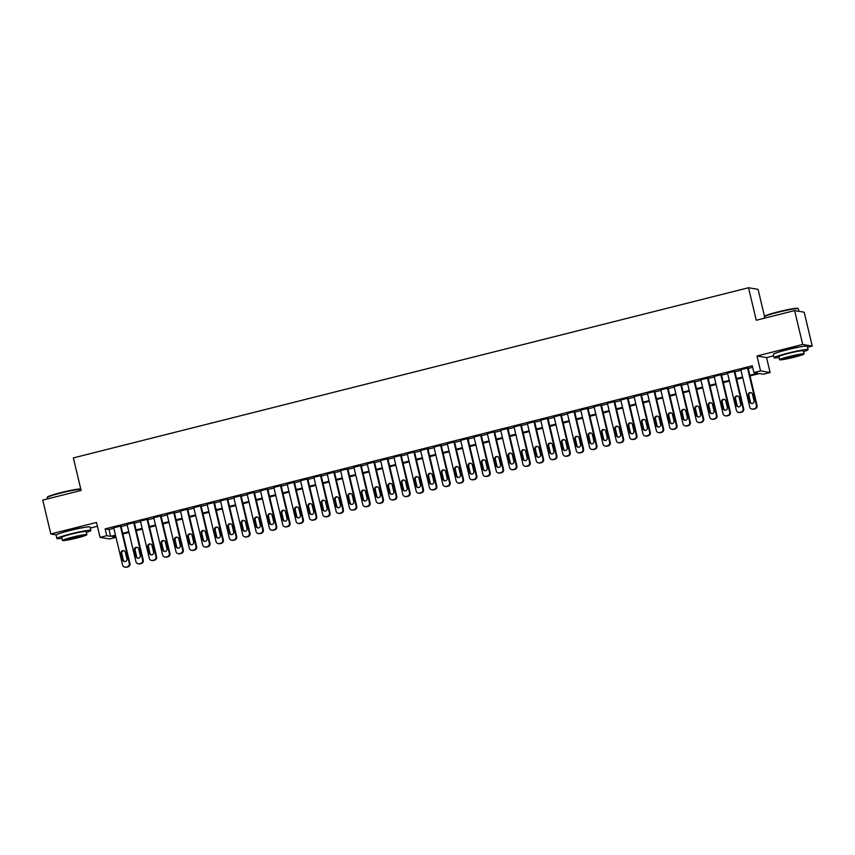 <?xml version="1.0" encoding="UTF-8"?>
<svg xmlns="http://www.w3.org/2000/svg" width="855" height="855" viewBox="0 0 855 855"><rect width="100%" height="100%" fill="white"/><g stroke="black" fill="none" stroke-linecap="round" stroke-linejoin="round"><path stroke-width="1.28" d="M82.133 527.824A10.891 0.812 166.6 0 0 70.933 530.068A10.891 0.812 166.6 0 0 63.569 532.238L63.612 532.227M799.318 347.055A10.891 0.812 166.6 0 0 788.118 349.3A10.891 0.812 166.6 0 0 780.765 351.48L780.797 351.458M116.013 537.368L109.622 538.981L100.067 537.357L106.747 535.679L110.616 536.331L115.478 535.112M90.331 528.037L97.427 526.253M764.53 316.489L758.075 289.353L748.52 287.74L73.359 457.906L81.107 490.428L42.75 500.1L50.819 533.969L56.27 534.899M748.52 287.74L756.269 320.262L794.626 310.589L804.181 312.203L812.25 346.083L802.706 344.469L757.006 355.979L760.555 370.888L770.099 372.513L763.43 374.191L759.561 373.528L750.027 375.933M757.006 355.979L766.55 357.604L773.647 355.808M807.515 347.28L812.25 346.083M766.55 357.604L770.099 372.513M794.626 310.589L802.706 344.469M120.993 525.964L113.736 527.792M134.331 522.608L127.074 524.436M147.669 519.241L140.423 521.069M161.018 515.875L153.761 517.702M174.356 512.519L167.11 514.347M187.705 509.153L180.448 510.98M201.043 505.786L193.786 507.614M214.391 502.43L207.134 504.258M227.729 499.064L220.472 500.891M241.078 495.697L233.821 497.525M254.416 492.33L247.159 494.169M267.765 488.975L260.508 490.802M281.103 485.608L273.846 487.436M294.451 482.241L287.195 484.08M307.789 478.886L300.533 480.713M321.138 475.519L313.881 477.347M334.476 472.152L327.219 473.991M347.825 468.797L340.568 470.624M361.163 465.43L353.906 467.258M374.511 462.063L367.255 463.902M387.849 458.708L380.593 460.535M401.187 455.341L393.941 457.169M414.536 451.974L407.279 453.813M427.874 448.619L420.628 450.446M441.223 445.252L433.966 447.08M454.561 441.885L447.304 443.724M467.909 438.53L460.653 440.357M481.247 435.163L473.991 436.991M494.596 431.796L487.339 433.635M507.934 428.441L500.677 430.268M521.283 425.074L514.026 426.902M534.621 421.707L527.364 423.546M547.97 418.352L540.713 420.179M561.308 414.985L554.051 416.813M574.656 411.618L567.399 413.457M587.994 408.263L580.737 410.09M601.343 404.896L594.086 406.724M614.681 401.529L607.424 403.357M628.03 398.174L620.773 400.001M641.368 394.807L634.111 396.635M654.706 391.44L647.459 393.268M668.054 388.085L660.797 389.912M681.392 384.718L674.146 386.546M694.741 381.351L687.484 383.179M708.079 377.996L700.822 379.823M721.428 374.629L714.171 376.457M734.766 371.262L727.509 373.09M749.856 375.217L757.754 373.229L753.886 372.566L752.272 365.79L105.133 528.903L109.002 529.555L113.865 528.337M121.121 526.509L127.203 524.97M134.459 523.142L140.551 521.603M147.797 519.776L153.889 518.248M161.146 516.42L167.238 514.881M174.484 513.053L180.576 511.514M187.833 509.687L193.914 508.159M201.171 506.331L207.263 504.792M214.52 502.964L220.601 501.425M227.858 499.598L233.949 498.07M241.206 496.242L247.287 494.703M254.544 492.875L260.636 491.336M267.893 489.509L273.974 487.981M281.231 486.153L287.323 484.614M294.58 482.786L300.661 481.247M307.918 479.42L314.009 477.892M321.266 476.064L327.347 474.525M334.604 472.697L340.696 471.158M347.953 469.331L354.034 467.803M361.291 465.975L367.383 464.436M374.64 462.608L380.721 461.069M387.978 459.242L394.07 457.714M401.316 455.886L407.408 454.347M414.664 452.519L420.756 450.98M428.002 449.153L434.094 447.625M441.351 445.797L447.432 444.258M454.689 442.43L460.781 440.891M468.038 439.064L474.119 437.536M481.376 435.708L487.468 434.169M494.724 432.341L500.806 430.802M508.062 428.975L514.154 427.447M521.411 425.619L527.492 424.08M534.749 422.252L540.841 420.713M548.098 418.886L554.179 417.358M561.436 415.519L567.528 413.991M574.784 412.163L580.866 410.624M588.122 408.797L594.214 407.269M601.471 405.43L607.552 403.902M614.809 402.074L620.901 400.535M628.158 398.708L634.239 397.18M641.496 395.341L647.588 393.813M654.834 391.985L660.926 390.446M668.183 388.619L674.274 387.091M681.52 385.252L687.612 383.724M694.869 381.896L700.95 380.357M708.207 378.53L714.299 377.002M721.556 375.163L727.637 373.635M734.894 371.807L740.986 370.268M748.243 368.441L752.635 367.329M748.114 367.907L740.858 369.734M100.067 537.357L96.519 522.458L50.819 533.969M105.133 528.903L106.747 535.679M753.886 372.566L760.555 370.888M115.649 535.829L112.422 536.641L115.981 537.25M742.771 377.76L736.679 379.299M729.422 381.127L723.341 382.666M716.084 384.494L709.992 386.022M702.746 387.849L696.654 389.388M689.397 391.216L683.305 392.755M676.059 394.583L669.967 396.111M662.711 397.938L656.629 399.477M649.373 401.305L643.281 402.844M636.024 404.672L629.943 406.2M622.686 408.027L616.594 409.566M609.337 411.394L603.256 412.933M595.999 414.761L589.907 416.289M582.65 418.116L576.569 419.655M569.312 421.483L563.221 423.022M555.964 424.85L549.883 426.378M542.626 428.205L536.534 429.744M529.277 431.572L523.196 433.111M515.939 434.939L509.847 436.467M502.59 438.294L496.509 439.833M489.252 441.661L483.161 443.2M475.904 445.028L469.823 446.556M462.566 448.383L456.474 449.922M449.228 451.75L443.136 453.289M435.879 455.117L429.787 456.645M422.541 458.472L416.449 460.011M409.192 461.839L403.111 463.378M395.854 465.206L389.762 466.734M382.506 468.572L376.424 470.1M369.168 471.928L363.076 473.467M355.819 475.295L349.738 476.823M342.481 478.661L336.389 480.189M329.132 482.017L323.051 483.556M315.794 485.384L309.702 486.912M302.446 488.75L296.364 490.278M289.108 492.106L283.016 493.645M275.759 495.473L269.678 497.001M262.421 498.839L256.329 500.367M249.072 502.195L242.991 503.734M235.734 505.562L229.642 507.09M222.386 508.928L216.304 510.456M209.048 512.284L202.956 513.823M195.71 515.651L189.618 517.179M182.361 519.017L176.269 520.545M169.023 522.373L162.931 523.912M155.674 525.74L149.593 527.268M142.336 529.106L136.244 530.634M128.987 532.462L122.906 534.001M122.735 533.285L128.816 531.746M136.073 529.918L142.165 528.379M149.422 526.552L155.503 525.023M162.76 523.196L168.852 521.657M176.098 519.829L182.19 518.29M189.447 516.463L195.539 514.934M202.785 513.107L208.877 511.568M216.133 509.74L222.215 508.201M229.471 506.374L235.563 504.845M242.82 503.018L248.901 501.479M256.158 499.651L262.25 498.112M269.507 496.285L275.588 494.756M282.845 492.929L288.937 491.39M296.193 489.562L302.275 488.023M309.531 486.196L315.623 484.667M322.88 482.84L328.961 481.301M336.218 479.473L342.31 477.934M349.567 476.107L355.648 474.578M362.905 472.751L368.997 471.212M376.253 469.384L382.335 467.845M389.591 466.018L395.683 464.489M402.929 462.651L409.021 461.123M416.278 459.295L422.37 457.756M429.616 455.929L435.708 454.4M442.965 452.562L449.057 451.034M456.303 449.206L462.395 447.667M469.652 445.84L475.733 444.311M482.99 442.473L489.081 440.945M496.338 439.117L502.419 437.578M509.676 435.751L515.768 434.222M523.025 432.384L529.106 430.856M536.363 429.028L542.455 427.489M549.712 425.662L555.793 424.133M563.05 422.295L569.141 420.767M576.398 418.939L582.479 417.4M589.736 415.573L595.828 414.044M603.085 412.206L609.166 410.678M616.423 408.85L622.515 407.311M629.772 405.484L635.853 403.955M643.11 402.117L649.202 400.589M656.448 398.761L662.539 397.222M669.796 395.395L675.888 393.866M683.134 392.028L689.226 390.5M696.483 388.672L702.575 387.133M709.821 385.306L715.913 383.767M723.17 381.939L729.251 380.411M736.508 378.583L742.6 377.044M109.002 529.555L110.616 536.331M747.462 367.789L756.408 405.323A2.789 2.747 -80.4 0 1 754.388 408.711L753.052 409.043A2.789 2.747 -80.4 0 1 749.739 407.012L740.793 369.478M751.94 409.096L752.582 409.203A2.789 2.747 99.6 0 0 753.693 409.16L755.029 408.818A2.789 2.747 99.6 0 0 757.049 405.441L748.05 367.65M754.046 400.749A2.234 2.191 99.6 0 1 751.534 403.496A2.234 2.191 99.6 0 1 749.771 401.829L748.221 395.32A2.234 2.191 99.6 0 1 750.733 392.584A2.234 2.191 99.6 0 1 752.496 394.251L754.046 400.749M751.866 403.528A2.234 2.191 99.6 0 1 750.423 401.935L748.873 395.438A2.234 2.191 99.6 0 1 751.053 392.659M764.391 316.735L764.701 316.232A17.047 1.272 -13.4 0 1 778.103 311.851A17.047 1.272 -13.4 0 1 797.758 308.356L798.26 308.655A17.463 1.304 166.6 0 0 778.125 312.246A17.463 1.304 166.6 0 0 764.391 316.735A17.463 1.304 166.6 0 0 764.359 316.831L764.669 318.135M798.944 311.316L798.335 308.74A17.463 1.304 166.6 0 0 798.26 308.655M803.54 351.672A17.463 1.304 166.6 0 0 808.082 349.663A17.463 1.304 166.6 0 0 787.872 353.168A17.463 1.304 166.6 0 0 774.117 357.753A17.463 1.304 166.6 0 0 779.076 357.497M808.082 349.663L807.28 346.275A17.463 1.304 166.6 0 0 787.07 349.781A17.463 1.304 166.6 0 0 773.305 354.365L774.117 357.753M779.61 359.741L778.873 356.621A12.569 0.941 -13.4 0 1 788.78 353.318A12.569 0.941 -13.4 0 1 803.326 350.796L804.074 353.917A12.569 0.941 166.6 0 0 789.518 356.439A12.569 0.941 166.6 0 0 779.61 359.741A12.569 0.941 166.6 0 0 794.167 357.219A12.569 0.941 166.6 0 0 804.074 353.917M790.341 356.578A8.101 0.599 166.6 0 0 783.96 358.705A8.101 0.599 166.6 0 0 793.333 357.08A8.101 0.599 166.6 0 0 799.724 354.953A8.101 0.599 166.6 0 0 790.341 356.578M80.851 489.349A17.463 1.304 166.6 0 0 60.929 493.004A17.463 1.304 166.6 0 0 47.196 497.492L47.506 496.99A17.047 1.272 -13.4 0 1 60.919 492.608A17.047 1.272 -13.4 0 1 80.573 489.113L80.84 489.274M86.344 532.441A17.463 1.304 166.6 0 0 90.897 530.431A17.463 1.304 166.6 0 0 70.687 533.926A17.463 1.304 166.6 0 0 56.922 538.522A17.463 1.304 166.6 0 0 61.891 538.265M90.897 530.431L90.085 527.043A17.463 1.304 166.6 0 0 69.875 530.538A17.463 1.304 166.6 0 0 56.12 535.134L56.922 538.522M62.426 540.51L61.678 537.389A12.569 0.941 -13.4 0 1 71.585 534.076A12.569 0.941 -13.4 0 1 86.141 531.564L86.879 534.674A12.569 0.941 166.6 0 0 72.333 537.197A12.569 0.941 166.6 0 0 62.426 540.51A12.569 0.941 166.6 0 0 76.971 537.987A12.569 0.941 166.6 0 0 86.879 534.674M73.156 537.335A8.101 0.599 166.6 0 0 66.776 539.473A8.101 0.599 166.6 0 0 76.148 537.848A8.101 0.599 166.6 0 0 82.529 535.711A8.101 0.599 166.6 0 0 73.156 537.335M47.196 497.492A17.463 1.304 166.6 0 0 47.175 497.599L47.485 498.903M734.124 371.156L743.07 408.69A2.789 2.747 -80.4 0 1 741.039 412.078L739.703 412.409A2.789 2.747 -80.4 0 1 736.39 410.368L727.455 372.833M738.592 412.452L739.244 412.57A2.789 2.747 99.6 0 0 740.355 412.516L741.691 412.185A2.789 2.747 99.6 0 0 743.711 408.797L734.712 371.006M740.708 404.116A2.234 2.191 99.6 0 1 738.196 406.862A2.234 2.191 99.6 0 1 736.433 405.195L734.883 398.687A2.234 2.191 99.6 0 1 737.395 395.951A2.234 2.191 99.6 0 1 739.158 397.607L740.708 404.116M738.517 406.884A2.234 2.191 99.6 0 1 737.074 405.302L735.524 398.793A2.234 2.191 99.6 0 1 737.715 396.025M720.776 374.522L729.721 412.057A2.789 2.747 -80.4 0 1 727.701 415.434L726.365 415.776A2.789 2.747 -80.4 0 1 723.052 413.735L714.107 376.2M725.254 415.819L725.895 415.925A2.789 2.747 99.6 0 0 727.007 415.883L728.342 415.551A2.789 2.747 99.6 0 0 730.373 412.163L721.364 374.372M727.359 407.482A2.234 2.191 99.6 0 1 724.848 410.218A2.234 2.191 99.6 0 1 723.095 408.551L721.545 402.053A2.234 2.191 99.6 0 1 724.046 399.306A2.234 2.191 99.6 0 1 725.81 400.974L727.359 407.482M725.179 410.25A2.234 2.191 99.6 0 1 723.736 408.669L722.186 402.16A2.234 2.191 99.6 0 1 724.367 399.392M707.438 377.878L716.383 415.412A2.789 2.747 -80.4 0 1 714.353 418.8L713.027 419.132A2.789 2.747 -80.4 0 1 709.703 417.101L700.769 379.567M711.905 419.185L712.557 419.292A2.789 2.747 99.6 0 0 713.668 419.249L715.004 418.907A2.789 2.747 99.6 0 0 717.024 415.53L708.026 377.739M714.021 410.838A2.234 2.191 99.6 0 1 711.51 413.585A2.234 2.191 99.6 0 1 709.746 411.918L708.197 405.409A2.234 2.191 99.6 0 1 710.708 402.673A2.234 2.191 99.6 0 1 712.471 404.34L714.021 410.838M711.83 413.617A2.234 2.191 99.6 0 1 710.387 412.024L708.838 405.527A2.234 2.191 99.6 0 1 711.029 402.748M694.1 381.245L703.034 418.779A2.789 2.747 -80.4 0 1 701.014 422.167L699.679 422.498A2.789 2.747 -80.4 0 1 696.365 420.457L687.42 382.922M698.567 422.541L699.208 422.659A2.789 2.747 99.6 0 0 700.32 422.605L701.656 422.274A2.789 2.747 99.6 0 0 703.686 418.886L694.677 381.095M700.673 414.205A2.234 2.191 99.6 0 1 698.161 416.951A2.234 2.191 99.6 0 1 696.408 415.284L694.859 408.776A2.234 2.191 99.6 0 1 697.359 406.04A2.234 2.191 99.6 0 1 699.123 407.696L700.673 414.205M698.492 416.973A2.234 2.191 99.6 0 1 697.049 415.391L695.5 408.882A2.234 2.191 99.6 0 1 697.68 406.114M680.751 384.611L689.696 422.146A2.789 2.747 -80.4 0 1 687.666 425.523L686.341 425.865A2.789 2.747 -80.4 0 1 683.017 423.824L674.082 386.289M685.218 425.908L685.87 426.014A2.789 2.747 99.6 0 0 686.982 425.972L688.318 425.64A2.789 2.747 99.6 0 0 690.338 422.252L681.339 384.461M687.335 417.571A2.234 2.191 99.6 0 1 684.823 420.307A2.234 2.191 99.6 0 1 683.06 418.64L681.51 412.142A2.234 2.191 99.6 0 1 684.021 409.395A2.234 2.191 99.6 0 1 685.785 411.063L687.335 417.571M685.144 420.339A2.234 2.191 99.6 0 1 683.701 418.758L682.151 412.249A2.234 2.191 99.6 0 1 684.342 409.481M667.413 387.967L676.348 425.501A2.789 2.747 -80.4 0 1 674.328 428.889L672.992 429.221A2.789 2.747 -80.4 0 1 669.679 427.19L660.733 389.656M671.88 429.274L672.522 429.381A2.789 2.747 99.6 0 0 673.633 429.338L674.969 428.996A2.789 2.747 99.6 0 0 677 425.619L667.99 387.828M673.986 420.927A2.234 2.191 99.6 0 1 671.474 423.674A2.234 2.191 99.6 0 1 669.721 422.007L668.172 415.498A2.234 2.191 99.6 0 1 670.673 412.762A2.234 2.191 99.6 0 1 672.436 414.429L673.986 420.927M671.806 423.706A2.234 2.191 99.6 0 1 670.363 422.113L668.813 415.616A2.234 2.191 99.6 0 1 670.993 412.837M654.064 391.334L663.01 428.868A2.789 2.747 -80.4 0 1 660.979 432.256L659.654 432.587A2.789 2.747 -80.4 0 1 656.341 430.557L647.395 393.011M658.542 432.63L659.184 432.748A2.789 2.747 99.6 0 0 660.295 432.694L661.631 432.363A2.789 2.747 99.6 0 0 663.651 428.975L654.652 391.184M660.648 424.294A2.234 2.191 99.6 0 1 658.136 427.04A2.234 2.191 99.6 0 1 656.373 425.373L654.823 418.865A2.234 2.191 99.6 0 1 657.335 416.129A2.234 2.191 99.6 0 1 659.098 417.785L660.648 424.294M658.468 427.062A2.234 2.191 99.6 0 1 657.025 425.48L655.475 418.971A2.234 2.191 99.6 0 1 657.655 416.203M640.726 394.7L649.661 432.235A2.789 2.747 -80.4 0 1 647.641 435.612L646.305 435.954A2.789 2.747 -80.4 0 1 642.992 433.913L634.047 396.378M645.194 435.997L645.835 436.103A2.789 2.747 99.6 0 0 646.957 436.061L648.282 435.729A2.789 2.747 99.6 0 0 650.313 432.341L641.303 394.55M647.299 427.66A2.234 2.191 99.6 0 1 644.788 430.396A2.234 2.191 99.6 0 1 643.035 428.729L641.485 422.231A2.234 2.191 99.6 0 1 643.986 419.484A2.234 2.191 99.6 0 1 645.749 421.152L647.299 427.66M645.119 430.428A2.234 2.191 99.6 0 1 643.676 428.847L642.126 422.338A2.234 2.191 99.6 0 1 644.307 419.57M627.378 398.056L636.323 435.601A2.789 2.747 -80.4 0 1 634.303 438.978L632.967 439.31A2.789 2.747 -80.4 0 1 629.654 437.279L620.709 399.745M631.856 439.363L632.497 439.47A2.789 2.747 99.6 0 0 633.608 439.427L634.944 439.085A2.789 2.747 99.6 0 0 636.964 435.708L627.965 397.917M633.961 431.016A2.234 2.191 99.6 0 1 631.45 433.763A2.234 2.191 99.6 0 1 629.686 432.096L628.136 425.598A2.234 2.191 99.6 0 1 630.648 422.851A2.234 2.191 99.6 0 1 632.411 424.518L633.961 431.016M631.781 433.795A2.234 2.191 99.6 0 1 630.338 432.202L628.788 425.705A2.234 2.191 99.6 0 1 630.969 422.926M614.04 401.423L622.974 438.957A2.789 2.747 -80.4 0 1 620.954 442.345L619.619 442.676A2.789 2.747 -80.4 0 1 616.305 440.646L607.36 403.1M618.507 442.719L619.148 442.837A2.789 2.747 99.6 0 0 620.27 442.783L621.596 442.452A2.789 2.747 99.6 0 0 623.626 439.064L614.617 401.273M620.612 434.383A2.234 2.191 99.6 0 1 618.112 437.129A2.234 2.191 99.6 0 1 616.348 435.462L614.798 428.954A2.234 2.191 99.6 0 1 617.299 426.218A2.234 2.191 99.6 0 1 619.063 427.874L620.612 434.383M618.432 437.151A2.234 2.191 99.6 0 1 616.989 435.569L615.44 429.06A2.234 2.191 99.6 0 1 617.62 426.292M600.691 404.789L609.636 442.324A2.789 2.747 -80.4 0 1 607.616 445.701L606.281 446.043A2.789 2.747 -80.4 0 1 602.967 444.002L594.022 406.467M605.169 446.086L605.81 446.192A2.789 2.747 99.6 0 0 606.922 446.15L608.258 445.818A2.789 2.747 99.6 0 0 610.278 442.43L601.279 404.639M607.274 437.749A2.234 2.191 99.6 0 1 604.763 440.485A2.234 2.191 99.6 0 1 602.999 438.818L601.45 432.32A2.234 2.191 99.6 0 1 603.961 429.573A2.234 2.191 99.6 0 1 605.725 431.241L607.274 437.749M605.094 440.517A2.234 2.191 99.6 0 1 603.651 438.936L602.102 432.427A2.234 2.191 99.6 0 1 604.282 429.659M587.353 408.145L596.288 445.69A2.789 2.747 -80.4 0 1 594.268 449.067L592.932 449.409A2.789 2.747 -80.4 0 1 589.619 447.368L580.673 409.834M591.82 449.452L592.472 449.559A2.789 2.747 99.6 0 0 593.584 449.516L594.909 449.174A2.789 2.747 99.6 0 0 596.94 445.797L587.93 408.006M593.926 441.105A2.234 2.191 99.6 0 1 591.425 443.852A2.234 2.191 99.6 0 1 589.661 442.185L588.112 435.687A2.234 2.191 99.6 0 1 590.623 432.94A2.234 2.191 99.6 0 1 592.376 434.607L593.926 441.105M591.745 443.884A2.234 2.191 99.6 0 1 590.303 442.291L588.753 435.794A2.234 2.191 99.6 0 1 590.933 433.015M574.004 411.512L582.95 449.046A2.789 2.747 -80.4 0 1 580.93 452.434L579.594 452.765A2.789 2.747 -80.4 0 1 576.281 450.735L567.335 413.189M578.482 452.808L579.124 452.926A2.789 2.747 99.6 0 0 580.235 452.872L581.571 452.541A2.789 2.747 99.6 0 0 583.591 449.153L574.592 411.362M580.588 444.472A2.234 2.191 99.6 0 1 578.076 447.218A2.234 2.191 99.6 0 1 576.313 445.551L574.763 439.043A2.234 2.191 99.6 0 1 577.275 436.307A2.234 2.191 99.6 0 1 579.038 437.963L580.588 444.472M578.408 447.24A2.234 2.191 99.6 0 1 576.965 445.658L575.415 439.149A2.234 2.191 99.6 0 1 577.595 436.381M560.666 414.878L569.601 452.413A2.789 2.747 -80.4 0 1 567.581 455.79L566.245 456.132A2.789 2.747 -80.4 0 1 562.932 454.091L553.997 416.556M565.134 456.175L565.786 456.281A2.789 2.747 99.6 0 0 566.897 456.239L568.233 455.907A2.789 2.747 99.6 0 0 570.253 452.519L561.243 414.728M567.239 447.838A2.234 2.191 99.6 0 1 564.738 450.574A2.234 2.191 99.6 0 1 562.975 448.907L561.425 442.409A2.234 2.191 99.6 0 1 563.937 439.662A2.234 2.191 99.6 0 1 565.689 441.33L567.239 447.838M565.059 450.606A2.234 2.191 99.6 0 1 563.616 449.025L562.066 442.516A2.234 2.191 99.6 0 1 564.247 439.748M547.318 418.234L556.263 455.779A2.789 2.747 -80.4 0 1 554.243 459.156L552.907 459.498A2.789 2.747 -80.4 0 1 549.594 457.457L540.649 419.923M551.796 459.541L552.437 459.648A2.789 2.747 99.6 0 0 553.548 459.605L554.884 459.263A2.789 2.747 99.6 0 0 556.904 455.886L547.905 418.095M553.901 451.194A2.234 2.191 99.6 0 1 551.389 453.941A2.234 2.191 99.6 0 1 549.626 452.274L548.076 445.776A2.234 2.191 99.6 0 1 550.588 443.029A2.234 2.191 99.6 0 1 552.351 444.696L553.901 451.194M551.721 453.973A2.234 2.191 99.6 0 1 550.278 452.38L548.728 445.883A2.234 2.191 99.6 0 1 550.909 443.104M533.98 421.601L542.925 459.135A2.789 2.747 -80.4 0 1 540.894 462.523L539.558 462.854A2.789 2.747 -80.4 0 1 536.245 460.824L527.311 423.289M538.447 462.897L539.099 463.015A2.789 2.747 99.6 0 0 540.21 462.961L541.546 462.63A2.789 2.747 99.6 0 0 543.566 459.242L534.557 421.451M540.552 454.561A2.234 2.191 99.6 0 1 538.052 457.307A2.234 2.191 99.6 0 1 536.288 455.64L534.738 449.132A2.234 2.191 99.6 0 1 537.25 446.396A2.234 2.191 99.6 0 1 539.003 448.063L540.552 454.561M538.372 457.329A2.234 2.191 99.6 0 1 536.929 455.747L535.38 449.238A2.234 2.191 99.6 0 1 537.56 446.47M520.631 424.967L529.576 462.502A2.789 2.747 -80.4 0 1 527.556 465.879L526.22 466.221A2.789 2.747 -80.4 0 1 522.907 464.18L513.962 426.645M525.109 466.264L525.75 466.37A2.789 2.747 99.6 0 0 526.862 466.328L528.198 465.996A2.789 2.747 99.6 0 0 530.218 462.608L521.219 424.817M527.214 457.927A2.234 2.191 99.6 0 1 524.703 460.663A2.234 2.191 99.6 0 1 522.939 458.996L521.39 452.498A2.234 2.191 99.6 0 1 523.901 449.751A2.234 2.191 99.6 0 1 525.665 451.419L527.214 457.927M525.034 460.695A2.234 2.191 99.6 0 1 523.591 459.114L522.042 452.605A2.234 2.191 99.6 0 1 524.222 449.837M507.293 428.334L516.238 465.868A2.789 2.747 -80.4 0 1 514.208 469.245L512.872 469.587A2.789 2.747 -80.4 0 1 509.559 467.546L500.624 430.012M511.76 469.63L512.412 469.737A2.789 2.747 99.6 0 0 513.524 469.694L514.86 469.352A2.789 2.747 99.6 0 0 516.88 465.975L507.881 428.184M513.866 461.283A2.234 2.191 99.6 0 1 511.365 464.03A2.234 2.191 99.6 0 1 509.601 462.363L508.052 455.865A2.234 2.191 99.6 0 1 510.563 453.118A2.234 2.191 99.6 0 1 512.316 454.785L513.866 461.283M511.685 464.062A2.234 2.191 99.6 0 1 510.243 462.47L508.693 455.972A2.234 2.191 99.6 0 1 510.873 453.193M493.944 431.69L502.89 469.224A2.789 2.747 -80.4 0 1 500.87 472.612L499.534 472.943A2.789 2.747 -80.4 0 1 496.221 470.913L487.275 433.378M498.422 472.986L499.064 473.104A2.789 2.747 99.6 0 0 500.175 473.05L501.511 472.719A2.789 2.747 99.6 0 0 503.531 469.331L494.532 431.54M500.528 464.65A2.234 2.191 99.6 0 1 498.016 467.396A2.234 2.191 99.6 0 1 496.253 465.729L494.703 459.221A2.234 2.191 99.6 0 1 497.215 456.485A2.234 2.191 99.6 0 1 498.978 458.152L500.528 464.65M498.347 467.418A2.234 2.191 99.6 0 1 496.905 465.836L495.355 459.327A2.234 2.191 99.6 0 1 497.535 456.559M480.606 435.056L489.552 472.591A2.789 2.747 -80.4 0 1 487.521 475.968L486.185 476.31A2.789 2.747 -80.4 0 1 482.872 474.269L473.937 436.734M485.074 476.353L485.726 476.459A2.789 2.747 99.6 0 0 486.837 476.417L488.173 476.085A2.789 2.747 99.6 0 0 490.193 472.697L481.194 434.906M487.19 468.016A2.234 2.191 99.6 0 1 484.678 470.752A2.234 2.191 99.6 0 1 482.915 469.085L481.365 462.587A2.234 2.191 99.6 0 1 483.877 459.84A2.234 2.191 99.6 0 1 485.64 461.508L487.19 468.016M484.999 470.784A2.234 2.191 99.6 0 1 483.556 469.203L482.006 462.694A2.234 2.191 99.6 0 1 484.197 459.926M467.258 438.423L476.203 475.957A2.789 2.747 -80.4 0 1 474.183 479.334L472.847 479.676A2.789 2.747 -80.4 0 1 469.534 477.635L460.589 440.101M471.736 479.719L472.377 479.826A2.789 2.747 99.6 0 0 473.488 479.783L474.824 479.441A2.789 2.747 99.6 0 0 476.855 476.064L467.845 438.273M473.841 471.372A2.234 2.191 99.6 0 1 471.329 474.119A2.234 2.191 99.6 0 1 469.577 472.452L468.027 465.954A2.234 2.191 99.6 0 1 470.528 463.207A2.234 2.191 99.6 0 1 472.291 464.874L473.841 471.372M471.661 474.151A2.234 2.191 99.6 0 1 470.218 472.559L468.668 466.061A2.234 2.191 99.6 0 1 470.849 463.282M453.92 441.779L462.865 479.313A2.789 2.747 -80.4 0 1 460.834 482.701L459.509 483.032A2.789 2.747 -80.4 0 1 456.185 481.002L447.251 443.467M458.387 483.075L459.039 483.193A2.789 2.747 99.6 0 0 460.15 483.139L461.486 482.808A2.789 2.747 99.6 0 0 463.506 479.42L454.507 441.629M460.503 474.739A2.234 2.191 99.6 0 1 457.991 477.485A2.234 2.191 99.6 0 1 456.228 475.818L454.678 469.31A2.234 2.191 99.6 0 1 457.19 466.574A2.234 2.191 99.6 0 1 458.953 468.241L460.503 474.739M458.312 477.507A2.234 2.191 99.6 0 1 456.869 475.925L455.32 469.416A2.234 2.191 99.6 0 1 457.511 466.648M440.582 445.145L449.516 482.68A2.789 2.747 -80.4 0 1 447.496 486.057L446.16 486.399A2.789 2.747 -80.4 0 1 442.847 484.358L433.902 446.823M445.049 486.442L445.69 486.548A2.789 2.747 99.6 0 0 446.802 486.506L448.138 486.174A2.789 2.747 99.6 0 0 450.168 482.786L441.159 444.995M447.154 478.105A2.234 2.191 99.6 0 1 444.643 480.841A2.234 2.191 99.6 0 1 442.89 479.174L441.34 472.676A2.234 2.191 99.6 0 1 443.841 469.929A2.234 2.191 99.6 0 1 445.605 471.597L447.154 478.105M444.974 480.873A2.234 2.191 99.6 0 1 443.531 479.292L441.982 472.783A2.234 2.191 99.6 0 1 444.162 470.015M427.233 448.512L436.178 486.046A2.789 2.747 -80.4 0 1 434.148 489.423L432.822 489.765A2.789 2.747 -80.4 0 1 429.499 487.724L420.564 450.19M431.7 489.808L432.352 489.915A2.789 2.747 99.6 0 0 433.464 489.872L434.8 489.53A2.789 2.747 99.6 0 0 436.82 486.153L427.821 448.362M433.816 481.461A2.234 2.191 99.6 0 1 431.305 484.208A2.234 2.191 99.6 0 1 429.541 482.541L427.992 476.043A2.234 2.191 99.6 0 1 430.503 473.296A2.234 2.191 99.6 0 1 432.267 474.963L433.816 481.461M431.625 484.24A2.234 2.191 99.6 0 1 430.183 482.648L428.633 476.15A2.234 2.191 99.6 0 1 430.824 473.371M413.895 451.868L422.83 489.402A2.789 2.747 -80.4 0 1 420.81 492.79L419.474 493.121A2.789 2.747 -80.4 0 1 416.161 491.091L407.215 453.556M418.362 493.164L419.003 493.282A2.789 2.747 99.6 0 0 420.115 493.228L421.451 492.897A2.789 2.747 99.6 0 0 423.482 489.509L414.472 451.718M420.468 484.828A2.234 2.191 99.6 0 1 417.956 487.574A2.234 2.191 99.6 0 1 416.203 485.907L414.654 479.399A2.234 2.191 99.6 0 1 417.155 476.663A2.234 2.191 99.6 0 1 418.918 478.33L420.468 484.828M418.287 487.596A2.234 2.191 99.6 0 1 416.845 486.014L415.295 479.505A2.234 2.191 99.6 0 1 417.475 476.737M400.546 455.234L409.492 492.769A2.789 2.747 -80.4 0 1 407.461 496.146L406.136 496.488A2.789 2.747 -80.4 0 1 402.823 494.447L393.877 456.912M405.024 496.531L405.665 496.637A2.789 2.747 99.6 0 0 406.777 496.595L408.113 496.263A2.789 2.747 99.6 0 0 410.133 492.875L401.134 455.084M407.13 488.194A2.234 2.191 99.6 0 1 404.618 490.93A2.234 2.191 99.6 0 1 402.855 489.263L401.305 482.765A2.234 2.191 99.6 0 1 403.817 480.018A2.234 2.191 99.6 0 1 405.58 481.686L407.13 488.194M404.949 490.962A2.234 2.191 99.6 0 1 403.507 489.381L401.957 482.872A2.234 2.191 99.6 0 1 404.137 480.104M387.208 458.601L396.143 496.135A2.789 2.747 -80.4 0 1 394.123 499.512L392.787 499.854A2.789 2.747 -80.4 0 1 389.474 497.813L380.528 460.279M391.676 499.897L392.317 500.004A2.789 2.747 99.6 0 0 393.439 499.961L394.764 499.619A2.789 2.747 99.6 0 0 396.795 496.242L387.785 458.451M393.781 491.55A2.234 2.191 99.6 0 1 391.269 494.297A2.234 2.191 99.6 0 1 389.517 492.63L387.967 486.132A2.234 2.191 99.6 0 1 390.468 483.385A2.234 2.191 99.6 0 1 392.231 485.052L393.781 491.55M391.601 494.329A2.234 2.191 99.6 0 1 390.158 492.737L388.608 486.239A2.234 2.191 99.6 0 1 390.788 483.46M373.859 461.957L382.805 499.491A2.789 2.747 -80.4 0 1 380.785 502.879L379.449 503.21A2.789 2.747 -80.4 0 1 376.136 501.18L367.19 463.645M378.338 503.253L378.979 503.371A2.789 2.747 99.6 0 0 380.09 503.317L381.426 502.986A2.789 2.747 99.6 0 0 383.446 499.598L374.447 461.807M380.443 494.917A2.234 2.191 99.6 0 1 377.931 497.663A2.234 2.191 99.6 0 1 376.168 495.996L374.618 489.488A2.234 2.191 99.6 0 1 377.13 486.752A2.234 2.191 99.6 0 1 378.893 488.419L380.443 494.917M378.263 497.685A2.234 2.191 99.6 0 1 376.82 496.103L375.27 489.594A2.234 2.191 99.6 0 1 377.45 486.826M360.521 465.323L369.456 502.858A2.789 2.747 -80.4 0 1 367.436 506.235L366.1 506.577A2.789 2.747 -80.4 0 1 362.787 504.536L353.842 467.001M364.989 506.62L365.63 506.726A2.789 2.747 99.6 0 0 366.752 506.684L368.077 506.352A2.789 2.747 99.6 0 0 370.108 502.964L361.099 465.173M367.094 498.283A2.234 2.191 99.6 0 1 364.593 501.019A2.234 2.191 99.6 0 1 362.83 499.363L361.28 492.854A2.234 2.191 99.6 0 1 363.781 490.107A2.234 2.191 99.6 0 1 365.545 491.775L367.094 498.283M364.914 501.051A2.234 2.191 99.6 0 1 363.471 499.47L361.922 492.961A2.234 2.191 99.6 0 1 364.102 490.193M347.173 468.69L356.118 506.224A2.789 2.747 -80.4 0 1 354.098 509.601L352.762 509.943A2.789 2.747 -80.4 0 1 349.449 507.902L340.504 470.368M351.651 509.986L352.292 510.093A2.789 2.747 99.6 0 0 353.404 510.05L354.74 509.708A2.789 2.747 99.6 0 0 356.759 506.331L347.761 468.54M353.756 501.639A2.234 2.191 99.6 0 1 351.245 504.386A2.234 2.191 99.6 0 1 349.481 502.719L347.932 496.221A2.234 2.191 99.6 0 1 350.443 493.474A2.234 2.191 99.6 0 1 352.207 495.141L353.756 501.639M351.576 504.418A2.234 2.191 99.6 0 1 350.133 502.826L348.584 496.328A2.234 2.191 99.6 0 1 350.764 493.549M333.835 472.046L342.77 509.58A2.789 2.747 -80.4 0 1 340.75 512.968L339.414 513.299A2.789 2.747 -80.4 0 1 336.101 511.269L327.155 473.734M338.302 513.342L338.954 513.46A2.789 2.747 99.6 0 0 340.066 513.406L341.391 513.075A2.789 2.747 99.6 0 0 343.421 509.698L334.412 471.896M340.408 505.006A2.234 2.191 99.6 0 1 337.907 507.752A2.234 2.191 99.6 0 1 336.143 506.085L334.594 499.577A2.234 2.191 99.6 0 1 337.105 496.841A2.234 2.191 99.6 0 1 338.858 498.508L340.408 505.006M338.227 507.774A2.234 2.191 99.6 0 1 336.785 506.192L335.235 499.694A2.234 2.191 99.6 0 1 337.415 496.915M320.486 475.412L329.432 512.947A2.789 2.747 -80.4 0 1 327.412 516.324L326.076 516.666A2.789 2.747 -80.4 0 1 322.763 514.625L313.817 477.09M324.964 516.709L325.605 516.815A2.789 2.747 99.6 0 0 326.717 516.773L328.053 516.441A2.789 2.747 99.6 0 0 330.073 513.053L321.074 475.262M327.07 508.372A2.234 2.191 99.6 0 1 324.558 511.108A2.234 2.191 99.6 0 1 322.795 509.452L321.245 502.943A2.234 2.191 99.6 0 1 323.756 500.196A2.234 2.191 99.6 0 1 325.52 501.864L327.07 508.372M324.889 511.14A2.234 2.191 99.6 0 1 323.447 509.559L321.897 503.05A2.234 2.191 99.6 0 1 324.077 500.282M307.148 478.779L316.083 516.313A2.789 2.747 -80.4 0 1 314.063 519.69L312.727 520.032A2.789 2.747 -80.4 0 1 309.414 517.991L300.479 480.457M311.615 520.075L312.267 520.182A2.789 2.747 99.6 0 0 313.379 520.139L314.715 519.797A2.789 2.747 99.6 0 0 316.735 516.42L307.725 478.629M313.721 511.728A2.234 2.191 99.6 0 1 311.22 514.475A2.234 2.191 99.6 0 1 309.457 512.808L307.907 506.31A2.234 2.191 99.6 0 1 310.418 503.563A2.234 2.191 99.6 0 1 312.171 505.23L313.721 511.728M311.541 514.507A2.234 2.191 99.6 0 1 310.098 512.915L308.548 506.417A2.234 2.191 99.6 0 1 310.728 503.648M293.799 482.135L302.745 519.669A2.789 2.747 -80.4 0 1 300.725 523.057L299.389 523.388A2.789 2.747 -80.4 0 1 296.076 521.358L287.13 483.823M298.277 523.431L298.919 523.549A2.789 2.747 99.6 0 0 300.03 523.495L301.366 523.164A2.789 2.747 99.6 0 0 303.386 519.787L294.387 481.985M300.383 515.095A2.234 2.191 99.6 0 1 297.871 517.841A2.234 2.191 99.6 0 1 296.108 516.174L294.558 509.666A2.234 2.191 99.6 0 1 297.07 506.93A2.234 2.191 99.6 0 1 298.833 508.597L300.383 515.095M298.203 517.863A2.234 2.191 99.6 0 1 296.76 516.281L295.21 509.783A2.234 2.191 99.6 0 1 297.39 507.004M280.461 485.501L289.407 523.036A2.789 2.747 -80.4 0 1 287.376 526.413L286.04 526.755A2.789 2.747 -80.4 0 1 282.727 524.714L273.792 487.179M284.929 526.798L285.581 526.904A2.789 2.747 99.6 0 0 286.692 526.862L288.028 526.53A2.789 2.747 99.6 0 0 290.048 523.142L281.038 485.351M287.034 518.461A2.234 2.191 99.6 0 1 284.533 521.197A2.234 2.191 99.6 0 1 282.77 519.541L281.22 513.032A2.234 2.191 99.6 0 1 283.732 510.285A2.234 2.191 99.6 0 1 285.485 511.953L287.034 518.461M284.854 521.229A2.234 2.191 99.6 0 1 283.411 519.648L281.861 513.139A2.234 2.191 99.6 0 1 284.042 510.371M267.113 488.868L276.058 526.402A2.789 2.747 -80.4 0 1 274.038 529.779L272.702 530.121A2.789 2.747 -80.4 0 1 269.389 528.08L260.444 490.546M271.591 530.164L272.232 530.271A2.789 2.747 99.6 0 0 273.344 530.228L274.679 529.886A2.789 2.747 99.6 0 0 276.699 526.509L267.701 488.718M273.696 521.828A2.234 2.191 99.6 0 1 271.185 524.564A2.234 2.191 99.6 0 1 269.421 522.897L267.872 516.399A2.234 2.191 99.6 0 1 270.383 513.652A2.234 2.191 99.6 0 1 272.147 515.319L273.696 521.828M271.516 524.596A2.234 2.191 99.6 0 1 270.073 523.004L268.523 516.505A2.234 2.191 99.6 0 1 270.704 513.737M253.775 492.224L262.72 529.758A2.789 2.747 -80.4 0 1 260.69 533.146L259.354 533.477A2.789 2.747 -80.4 0 1 256.04 531.447L247.106 493.912M258.242 533.52L258.894 533.638A2.789 2.747 99.6 0 0 260.006 533.595L261.341 533.253A2.789 2.747 99.6 0 0 263.361 529.876L254.363 492.074M260.348 525.184A2.234 2.191 99.6 0 1 257.847 527.93A2.234 2.191 99.6 0 1 256.083 526.263L254.534 519.755A2.234 2.191 99.6 0 1 257.045 517.019A2.234 2.191 99.6 0 1 258.798 518.686L260.348 525.184M258.167 527.963A2.234 2.191 99.6 0 1 256.724 526.37L255.175 519.872A2.234 2.191 99.6 0 1 257.355 517.093M240.426 495.59L249.371 533.125A2.789 2.747 -80.4 0 1 247.352 536.502L246.016 536.844A2.789 2.747 -80.4 0 1 242.702 534.803L233.757 497.268M244.904 536.887L245.545 536.993A2.789 2.747 99.6 0 0 246.657 536.951L247.993 536.619A2.789 2.747 99.6 0 0 250.013 533.231L241.014 495.44M247.01 528.55A2.234 2.191 99.6 0 1 244.498 531.286A2.234 2.191 99.6 0 1 242.735 529.63L241.185 523.121A2.234 2.191 99.6 0 1 243.696 520.374A2.234 2.191 99.6 0 1 245.46 522.042L247.01 528.55M244.829 531.318A2.234 2.191 99.6 0 1 243.386 529.737L241.837 523.228A2.234 2.191 99.6 0 1 244.017 520.46M227.088 498.957L236.033 536.491A2.789 2.747 -80.4 0 1 234.003 539.868L232.667 540.21A2.789 2.747 -80.4 0 1 229.354 538.169L220.419 500.635M231.555 540.253L232.207 540.36A2.789 2.747 99.6 0 0 233.319 540.317L234.655 539.975A2.789 2.747 99.6 0 0 236.675 536.598L227.676 498.807M233.672 531.917A2.234 2.191 99.6 0 1 231.16 534.653A2.234 2.191 99.6 0 1 229.397 532.986L227.847 526.488A2.234 2.191 99.6 0 1 230.358 523.741A2.234 2.191 99.6 0 1 232.122 525.408L233.672 531.917M231.481 534.685A2.234 2.191 99.6 0 1 230.038 533.093L228.488 526.595A2.234 2.191 99.6 0 1 230.679 523.826M213.739 502.313L222.685 539.847A2.789 2.747 -80.4 0 1 220.665 543.235L219.329 543.566A2.789 2.747 -80.4 0 1 216.016 541.536L207.07 504.001M218.217 543.609L218.859 543.727A2.789 2.747 99.6 0 0 219.97 543.684L221.306 543.342A2.789 2.747 99.6 0 0 223.337 539.965L214.327 502.163M220.323 535.273A2.234 2.191 99.6 0 1 217.811 538.019A2.234 2.191 99.6 0 1 216.059 536.352L214.509 529.844A2.234 2.191 99.6 0 1 217.01 527.108A2.234 2.191 99.6 0 1 218.773 528.775L220.323 535.273M218.143 538.052A2.234 2.191 99.6 0 1 216.7 536.459L215.15 529.961A2.234 2.191 99.6 0 1 217.33 527.182M200.401 505.679L209.347 543.214A2.789 2.747 -80.4 0 1 207.316 546.591L205.991 546.933A2.789 2.747 -80.4 0 1 202.667 544.892L193.732 507.357M204.869 546.976L205.521 547.082A2.789 2.747 99.6 0 0 206.632 547.04L207.968 546.708A2.789 2.747 99.6 0 0 209.988 543.32L200.989 505.529M206.985 538.639A2.234 2.191 99.6 0 1 204.473 541.375A2.234 2.191 99.6 0 1 202.71 539.719L201.16 533.21A2.234 2.191 99.6 0 1 203.672 530.463A2.234 2.191 99.6 0 1 205.435 532.131L206.985 538.639M204.794 541.407A2.234 2.191 99.6 0 1 203.351 539.826L201.801 533.317A2.234 2.191 99.6 0 1 203.992 530.549M187.063 509.046L195.998 546.58A2.789 2.747 -80.4 0 1 193.978 549.957L192.642 550.299A2.789 2.747 -80.4 0 1 189.329 548.258L180.384 510.724M191.531 550.342L192.172 550.449A2.789 2.747 99.6 0 0 193.283 550.406L194.619 550.064A2.789 2.747 99.6 0 0 196.65 546.687L187.64 508.896M193.636 542.006A2.234 2.191 99.6 0 1 191.125 544.742A2.234 2.191 99.6 0 1 189.372 543.075L187.822 536.577A2.234 2.191 99.6 0 1 190.323 533.83A2.234 2.191 99.6 0 1 192.086 535.497L193.636 542.006M191.456 544.774A2.234 2.191 99.6 0 1 190.013 543.182L188.463 536.684A2.234 2.191 99.6 0 1 190.644 533.915M173.715 512.402L182.66 549.936A2.789 2.747 -80.4 0 1 180.629 553.324L179.304 553.655A2.789 2.747 -80.4 0 1 175.98 551.625L167.046 514.09M178.182 553.698L178.834 553.816A2.789 2.747 99.6 0 0 179.945 553.773L181.281 553.431A2.789 2.747 99.6 0 0 183.301 550.054L174.302 512.263M180.298 545.362A2.234 2.191 99.6 0 1 177.787 548.108A2.234 2.191 99.6 0 1 176.023 546.441L174.473 539.933A2.234 2.191 99.6 0 1 176.985 537.197A2.234 2.191 99.6 0 1 178.748 538.864L180.298 545.362M178.107 548.141A2.234 2.191 99.6 0 1 176.664 546.548L175.115 540.05A2.234 2.191 99.6 0 1 177.306 537.271M160.377 515.768L169.311 553.303A2.789 2.747 -80.4 0 1 167.291 556.68L165.956 557.022A2.789 2.747 -80.4 0 1 162.642 554.981L153.697 517.446M164.844 557.065L165.485 557.171A2.789 2.747 99.6 0 0 166.597 557.129L167.933 556.797A2.789 2.747 99.6 0 0 169.963 553.409L160.954 515.618M166.949 548.728A2.234 2.191 99.6 0 1 164.438 551.464A2.234 2.191 99.6 0 1 162.685 549.808L161.135 543.299A2.234 2.191 99.6 0 1 163.636 540.552A2.234 2.191 99.6 0 1 165.4 542.22L166.949 548.728M164.769 551.496A2.234 2.191 99.6 0 1 163.326 549.915L161.777 543.406A2.234 2.191 99.6 0 1 163.957 540.638M147.028 519.135L155.973 556.669A2.789 2.747 -80.4 0 1 153.943 560.046L152.618 560.388A2.789 2.747 -80.4 0 1 149.304 558.347L140.359 520.813M151.506 560.431L152.147 560.538A2.789 2.747 99.6 0 0 153.259 560.495L154.595 560.153A2.789 2.747 99.6 0 0 156.615 556.776L147.616 518.985M153.611 552.095A2.234 2.191 99.6 0 1 151.1 554.831A2.234 2.191 99.6 0 1 149.336 553.164L147.787 546.666A2.234 2.191 99.6 0 1 150.298 543.919A2.234 2.191 99.6 0 1 152.062 545.586L153.611 552.095M151.431 554.863A2.234 2.191 99.6 0 1 149.988 553.27L148.439 546.773A2.234 2.191 99.6 0 1 150.619 544.004M133.69 522.49L142.625 560.025A2.789 2.747 -80.4 0 1 140.605 563.413L139.269 563.744A2.789 2.747 -80.4 0 1 135.956 561.714L127.01 524.179M138.157 563.787L138.799 563.905A2.789 2.747 99.6 0 0 139.921 563.862L141.246 563.52A2.789 2.747 99.6 0 0 143.277 560.143L134.267 522.352M140.263 555.451A2.234 2.191 99.6 0 1 137.751 558.197A2.234 2.191 99.6 0 1 135.998 556.53L134.449 550.022A2.234 2.191 99.6 0 1 136.95 547.286A2.234 2.191 99.6 0 1 138.713 548.953L140.263 555.451M138.083 558.23A2.234 2.191 99.6 0 1 136.64 556.637L135.09 550.139A2.234 2.191 99.6 0 1 137.27 547.36M120.341 525.857L129.287 563.392A2.789 2.747 -80.4 0 1 127.267 566.78L125.931 567.111A2.789 2.747 -80.4 0 1 122.618 565.07L113.672 527.535M124.819 567.154L125.461 567.26A2.789 2.747 99.6 0 0 126.572 567.218L127.908 566.886A2.789 2.747 99.6 0 0 129.928 563.498L120.929 525.707M126.925 558.817A2.234 2.191 99.6 0 1 124.413 561.553A2.234 2.191 99.6 0 1 122.65 559.897L121.1 553.388A2.234 2.191 99.6 0 1 123.612 550.641A2.234 2.191 99.6 0 1 125.375 552.309L126.925 558.817M124.745 561.585A2.234 2.191 99.6 0 1 123.302 560.004L121.752 553.495A2.234 2.191 99.6 0 1 123.932 550.727M757.049 405.441L756.408 405.323M755.029 408.818L754.388 408.711M753.693 409.16L753.052 409.043M749.771 401.829L750.423 401.935M748.221 395.32L748.873 395.438M743.711 408.797L743.07 408.69M741.691 412.185L741.039 412.078M740.355 412.516L739.703 412.409M736.433 405.195L737.074 405.302M734.883 398.687L735.524 398.793M730.373 412.163L729.721 412.057M728.342 415.551L727.701 415.434M727.007 415.883L726.365 415.776M723.095 408.551L723.736 408.669M721.545 402.053L722.186 402.16M717.024 415.53L716.383 415.412M715.004 418.907L714.353 418.8M713.668 419.249L713.027 419.132M709.746 411.918L710.387 412.024M708.197 405.409L708.838 405.527M703.686 418.886L703.034 418.779M701.656 422.274L701.014 422.167M700.32 422.605L699.679 422.498M696.408 415.284L697.049 415.391M694.859 408.776L695.5 408.882M690.338 422.252L689.696 422.146M688.318 425.64L687.666 425.523M686.982 425.972L686.341 425.865M683.06 418.64L683.701 418.758M681.51 412.142L682.151 412.249M677 425.619L676.348 425.501M674.969 428.996L674.328 428.889M673.633 429.338L672.992 429.221M669.721 422.007L670.363 422.113M668.172 415.498L668.813 415.616M663.651 428.975L663.01 428.868M661.631 432.363L660.979 432.256M660.295 432.694L659.654 432.587M656.373 425.373L657.025 425.48M654.823 418.865L655.475 418.971M650.313 432.341L649.661 432.235M648.282 435.729L647.641 435.612M646.957 436.061L646.305 435.954M643.035 428.729L643.676 428.847M641.485 422.231L642.126 422.338M636.964 435.708L636.323 435.601M634.944 439.085L634.303 438.978M633.608 439.427L632.967 439.31M629.686 432.096L630.338 432.202M628.136 425.598L628.788 425.705M623.626 439.064L622.974 438.957M621.596 442.452L620.954 442.345M620.27 442.783L619.619 442.676M616.348 435.462L616.989 435.569M614.798 428.954L615.44 429.06M610.278 442.43L609.636 442.324M608.258 445.818L607.616 445.701M606.922 446.15L606.281 446.043M602.999 438.818L603.651 438.936M601.45 432.32L602.102 432.427M596.94 445.797L596.288 445.69M594.909 449.174L594.268 449.067M593.584 449.516L592.932 449.409M589.661 442.185L590.303 442.291M588.112 435.687L588.753 435.794M583.591 449.153L582.95 449.046M581.571 452.541L580.93 452.434M580.235 452.872L579.594 452.765M576.313 445.551L576.965 445.658M574.763 439.043L575.415 439.149M570.253 452.519L569.601 452.413M568.233 455.907L567.581 455.79M566.897 456.239L566.245 456.132M562.975 448.907L563.616 449.025M561.425 442.409L562.066 442.516M556.904 455.886L556.263 455.779M554.884 459.263L554.243 459.156M553.548 459.605L552.907 459.498M549.626 452.274L550.278 452.38M548.076 445.776L548.728 445.883M543.566 459.242L542.925 459.135M541.546 462.63L540.894 462.523M540.21 462.961L539.558 462.854M536.288 455.64L536.929 455.747M534.738 449.132L535.38 449.238M530.218 462.608L529.576 462.502M528.198 465.996L527.556 465.879M526.862 466.328L526.22 466.221M522.939 458.996L523.591 459.114M521.39 452.498L522.042 452.605M516.88 465.975L516.238 465.868M514.86 469.352L514.208 469.245M513.524 469.694L512.872 469.587M509.601 462.363L510.243 462.47M508.052 455.865L508.693 455.972M503.531 469.331L502.89 469.224M501.511 472.719L500.87 472.612M500.175 473.05L499.534 472.943M496.253 465.729L496.905 465.836M494.703 459.221L495.355 459.327M490.193 472.697L489.552 472.591M488.173 476.085L487.521 475.968M486.837 476.417L486.185 476.31M482.915 469.085L483.556 469.203M481.365 462.587L482.006 462.694M476.855 476.064L476.203 475.957M474.824 479.441L474.183 479.334M473.488 479.783L472.847 479.676M469.577 472.452L470.218 472.559M468.027 465.954L468.668 466.061M463.506 479.42L462.865 479.313M461.486 482.808L460.834 482.701M460.15 483.139L459.509 483.032M456.228 475.818L456.869 475.925M454.678 469.31L455.32 469.416M450.168 482.786L449.516 482.68M448.138 486.174L447.496 486.057M446.802 486.506L446.16 486.399M442.89 479.174L443.531 479.292M441.34 472.676L441.982 472.783M436.82 486.153L436.178 486.046M434.8 489.53L434.148 489.423M433.464 489.872L432.822 489.765M429.541 482.541L430.183 482.648M427.992 476.043L428.633 476.15M423.482 489.509L422.83 489.402M421.451 492.897L420.81 492.79M420.115 493.228L419.474 493.121M416.203 485.907L416.845 486.014M414.654 479.399L415.295 479.505M410.133 492.875L409.492 492.769M408.113 496.263L407.461 496.146M406.777 496.595L406.136 496.488M402.855 489.263L403.507 489.381M401.305 482.765L401.957 482.872M396.795 496.242L396.143 496.135M394.764 499.619L394.123 499.512M393.439 499.961L392.787 499.854M389.517 492.63L390.158 492.737M387.967 486.132L388.608 486.239M383.446 499.598L382.805 499.491M381.426 502.986L380.785 502.879M380.09 503.317L379.449 503.21M376.168 495.996L376.82 496.103M374.618 489.488L375.27 489.594M370.108 502.964L369.456 502.858M368.077 506.352L367.436 506.235M366.752 506.684L366.1 506.577M362.83 499.363L363.471 499.47M361.28 492.854L361.922 492.961M356.759 506.331L356.118 506.224M354.74 509.708L354.098 509.601M353.404 510.05L352.762 509.943M349.481 502.719L350.133 502.826M347.932 496.221L348.584 496.328M343.421 509.698L342.77 509.58M341.391 513.075L340.75 512.968M340.066 513.406L339.414 513.299M336.143 506.085L336.785 506.192M334.594 499.577L335.235 499.694M330.073 513.053L329.432 512.947M328.053 516.441L327.412 516.324M326.717 516.773L326.076 516.666M322.795 509.452L323.447 509.559M321.245 502.943L321.897 503.05M316.735 516.42L316.083 516.313M314.715 519.797L314.063 519.69M313.379 520.139L312.727 520.032M309.457 512.808L310.098 512.915M307.907 506.31L308.548 506.417M303.386 519.787L302.745 519.669M301.366 523.164L300.725 523.057M300.03 523.495L299.389 523.388M296.108 516.174L296.76 516.281M294.558 509.666L295.21 509.783M290.048 523.142L289.407 523.036M288.028 526.53L287.376 526.413M286.692 526.862L286.04 526.755M282.77 519.541L283.411 519.648M281.22 513.032L281.861 513.139M276.699 526.509L276.058 526.402M274.679 529.886L274.038 529.779M273.344 530.228L272.702 530.121M269.421 522.897L270.073 523.004M267.872 516.399L268.523 516.505M263.361 529.876L262.72 529.758M261.341 533.253L260.69 533.146M260.006 533.595L259.354 533.477M256.083 526.263L256.724 526.37M254.534 519.755L255.175 519.872M250.013 533.231L249.371 533.125M247.993 536.619L247.352 536.502M246.657 536.951L246.016 536.844M242.735 529.63L243.386 529.737M241.185 523.121L241.837 523.228M236.675 536.598L236.033 536.491M234.655 539.975L234.003 539.868M233.319 540.317L232.667 540.21M229.397 532.986L230.038 533.093M227.847 526.488L228.488 526.595M223.337 539.965L222.685 539.847M221.306 543.342L220.665 543.235M219.97 543.684L219.329 543.566M216.059 536.352L216.7 536.459M214.509 529.844L215.15 529.961M209.988 543.32L209.347 543.214M207.968 546.708L207.316 546.591M206.632 547.04L205.991 546.933M202.71 539.719L203.351 539.826M201.16 533.21L201.801 533.317M196.65 546.687L195.998 546.58M194.619 550.064L193.978 549.957M193.283 550.406L192.642 550.299M189.372 543.075L190.013 543.182M187.822 536.577L188.463 536.684M183.301 550.054L182.66 549.936M181.281 553.431L180.629 553.324M179.945 553.773L179.304 553.655M176.023 546.441L176.664 546.548M174.473 539.933L175.115 540.05M169.963 553.409L169.311 553.303M167.933 556.797L167.291 556.68M166.597 557.129L165.956 557.022M162.685 549.808L163.326 549.915M161.135 543.299L161.777 543.406M156.615 556.776L155.973 556.669M154.595 560.153L153.943 560.046M153.259 560.495L152.618 560.388M149.336 553.164L149.988 553.27M147.787 546.666L148.439 546.773M143.277 560.143L142.625 560.025M141.246 563.52L140.605 563.413M139.921 563.862L139.269 563.744M135.998 556.53L136.64 556.637M134.449 550.022L135.09 550.139M129.928 563.498L129.287 563.392M127.908 566.886L127.267 566.78M126.572 567.218L125.931 567.111M122.65 559.897L123.302 560.004M121.1 553.388L121.752 553.495"/></g></svg>
